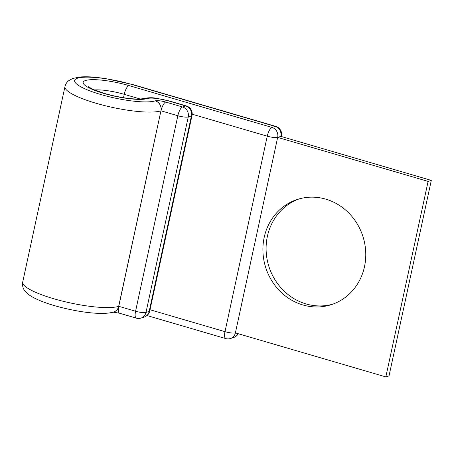 <?xml version="1.0" encoding="UTF-8"?>
<svg xmlns="http://www.w3.org/2000/svg" width="454" height="454" viewBox="0 0 454 454"><rect width="100%" height="100%" fill="white"/><g stroke="black" fill="none" stroke-linecap="round" stroke-linejoin="round"><path stroke-width="0.68" d="M325.779 199.141A55.286 51.03 -107.6 0 0 297.62 199.357A55.286 51.03 -107.6 0 0 262.974 252.447A55.286 51.03 -107.6 0 0 302.897 304.969A55.286 51.03 -107.6 0 0 331.051 304.753A55.286 51.03 -107.6 0 0 365.697 251.658A55.286 51.03 -107.6 0 0 325.779 199.141M332.64 304.214A55.286 51.03 72.4 0 1 306.092 303.953A55.286 51.03 72.4 0 1 266.22 252.333A55.286 51.03 72.4 0 1 299.226 198.875M147 315.541L225.695 338.565A8.172 8.172 0 0 0 230.456 338.508A8.172 7.542 -107.6 0 0 235.399 332.89L277.666 137.397L428.105 181.407L385.838 376.899L235.399 332.89A8.172 1.657 -167.8 0 1 224.991 331.67L267.258 136.177A8.172 2.673 -73.7 0 1 271.946 127.409L275.141 126.394A8.172 2.673 -73.7 0 1 275.743 126.371L132.716 84.529A8.172 2.673 -73.7 0 0 132.114 84.552A42.755 8.671 12.2 0 0 77.651 78.173A42.755 8.671 12.2 0 0 100.76 94.494A42.755 8.671 12.2 0 0 155.217 100.867A8.172 7.542 72.4 0 1 160.937 110.855L118.772 306.319L135.57 311.234L177.837 115.736A8.172 2.673 -73.7 0 1 182.525 106.968L185.72 105.958A8.172 2.673 -73.7 0 1 186.322 105.935L169.524 101.021A8.172 2.673 106.3 0 0 168.922 101.043L185.72 105.958A8.172 7.542 72.4 0 1 191.44 115.94L188.245 116.956L145.978 312.448L149.173 311.438L191.44 115.94A8.172 1.657 -167.8 0 0 192.014 115.503A8.172 8.172 0 0 0 186.322 105.935M123.505 97.695L124.231 94.33A8.172 2.673 -73.7 0 1 128.919 85.562L271.946 127.409A8.172 7.542 -107.6 0 1 277.666 137.397L280.861 136.382L431.3 180.391L389.033 375.889L385.838 376.899M431.3 180.391L428.105 181.407M128.919 85.562A34.044 6.901 12.2 0 0 85.556 80.489A34.044 6.901 12.2 0 0 103.955 93.479A34.044 6.901 12.2 0 0 147.312 98.558L147.414 98.524A16.883 3.422 -167.8 0 1 168.922 101.043M140.127 98.983L124.231 94.33A25.872 5.249 12.2 0 0 94.398 89.943M22.7 282.076L64.967 86.578A50.927 10.329 12.2 0 0 96.072 103.262A50.927 10.329 12.2 0 0 160.937 110.855L118.67 306.348A8.172 7.542 72.4 0 1 113.733 311.972C102.564 315.57 76.652 312.011 54.508 305.65C42.619 302.177 33.959 298.448 28.528 294.47L25.282 291.44C24.437 290.458 21.883 287.456 22.7 282.076A50.927 10.329 12.2 0 0 53.805 298.76A50.927 10.329 12.2 0 0 118.67 306.348L118.772 306.319A8.172 2.673 106.3 0 0 119.47 313.209L136.268 318.123A8.172 2.673 -73.7 0 1 135.57 311.234A8.172 1.657 -167.8 0 0 145.978 312.448A8.172 7.542 72.4 0 1 141.035 318.072A8.172 8.172 0 0 1 136.268 318.123M161.039 110.827L177.837 115.736A8.172 1.657 12.2 0 0 188.245 116.956A8.172 7.542 72.4 0 0 182.525 106.968L165.727 102.054A8.172 2.673 106.3 0 0 161.039 110.827A8.172 7.542 72.4 0 0 155.319 100.839A8.172 1.657 -167.8 0 1 165.727 102.054M118.772 306.319A8.172 7.542 72.4 0 1 113.829 311.938A8.172 7.542 72.4 0 1 113.778 311.955M143.203 98.569A8.172 7.542 72.4 0 1 143.254 98.558A8.172 7.542 72.4 0 1 147.414 98.524M88.343 86.725L92.968 89.325L104.556 93.462C113.216 95.953 121.723 97.655 130.077 98.563C139.287 99.591 144.06 98.552 143.152 98.586A8.172 7.542 72.4 0 1 147.312 98.558M192.184 114.215L267.258 136.177A8.172 1.657 -167.8 0 0 277.666 137.397M132.114 84.552L275.141 126.394A8.172 7.542 -107.6 0 1 280.861 136.382A8.172 1.657 -167.8 0 0 281.435 135.939A8.172 8.172 0 0 0 275.743 126.371M225.695 338.565A8.172 2.673 -73.7 0 1 224.991 331.67L150.019 309.736M230.456 338.508L233.651 337.498A8.172 7.542 -107.6 0 0 237.992 333.65M144.23 317.057A8.172 8.172 0 0 0 149.746 310.996A8.172 1.657 12.2 0 1 149.173 311.438A8.172 7.542 72.4 0 1 144.23 317.057L141.035 318.072M64.967 86.578C65.529 84.234 66.704 82.322 68.497 80.84L72.532 78.542L79.081 77.101C83.337 76.652 88.422 76.681 94.336 77.18L104.494 78.366L132.716 84.529M112.989 312.125L119.47 313.209M143.152 98.586L143.254 98.558C148.237 97.582 152.567 97.474 156.25 98.24L169.524 101.021M281.31 136.512L281.435 135.939M233.651 337.498A8.172 8.172 0 0 0 238.293 333.735M149.746 310.996L192.014 115.503"/></g></svg>
